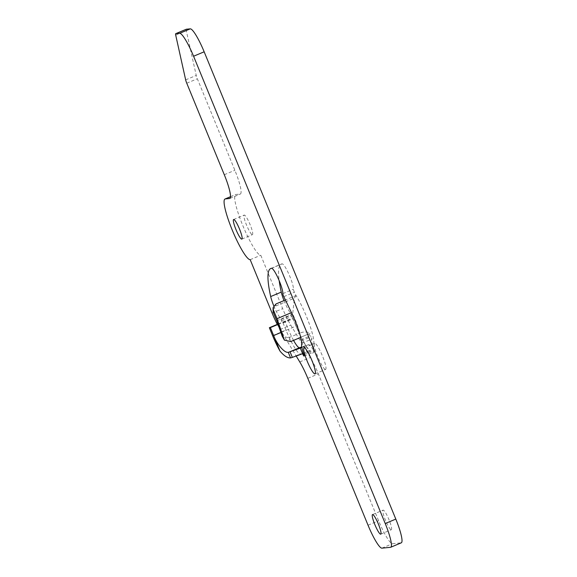 <?xml version="1.0" encoding="UTF-8"?>
<svg xmlns="http://www.w3.org/2000/svg" width="577" height="577" viewBox="0 0 577 577"><rect width="100%" height="100%" fill="white"/><g stroke="black" fill="none" stroke-linecap="round" stroke-linejoin="round"><path stroke-width="0.43" stroke-dasharray="2.88 2.16" d="M303.437 353.369L313.16 349.287L308.955 344.483L301.785 346.928M284.007 300.581A14.158 2.315 -112.8 0 0 290.476 313.001A2.532 0.411 67.2 0 1 290.909 313.679L295.835 325.688A30.343 4.955 -112.8 0 0 313.592 350.174L313.16 349.287M313.592 350.174A2.532 0.411 -112.8 0 0 314.631 351.674A2.532 0.411 -112.8 0 0 314.653 351.674A2.532 0.411 -112.8 0 0 314.422 350.16A19.214 3.137 67.2 0 1 312.878 344.923A30.343 4.955 -112.8 0 0 309.943 325.731A30.343 4.955 -112.8 0 0 295.785 295.128L294.385 292.214A2.532 0.411 67.2 0 1 293.412 289.185A14.158 2.315 -112.8 0 0 289.012 274.479A14.158 2.315 -112.8 0 0 282.182 263.848A100.131 16.351 -112.8 0 0 281.374 264.05A100.131 16.351 -112.8 0 0 279.16 280.61M273.75 305.817A14.158 2.315 -112.8 0 0 279.895 317.444A2.532 0.411 67.2 0 1 280.992 319.514L281.511 320.776A2.532 0.411 -112.8 0 0 282.896 323.07A2.532 0.411 -112.8 0 0 282.99 322.86L293.058 318.807L292.965 318.324L295.994 325.716A10.112 0.505 -22.3 0 0 295.835 325.688M278.215 324.332L285.096 321.439A10.112 0.505 -22.3 0 0 292.503 317.999L290.909 313.679M391.235 529.736A10.617 1.731 -112.8 0 0 391.321 529.715A10.617 1.731 -112.8 0 0 388.912 519.502A10.617 1.731 -112.8 0 0 383.186 510.111A10.617 1.731 -112.8 0 0 383.099 510.133A10.617 1.731 -112.8 0 0 385.508 520.353A10.617 1.731 -112.8 0 0 391.235 529.736M252.344 234.673A10.617 1.731 -112.8 0 0 252.43 234.651A10.617 1.731 -112.8 0 0 250.021 224.439A10.617 1.731 -112.8 0 0 244.295 215.048A10.617 1.731 -112.8 0 0 244.208 215.07A10.617 1.731 -112.8 0 0 246.617 225.282A10.617 1.731 -112.8 0 0 252.344 234.673M325.5 369.46A14.158 2.315 -112.8 0 0 325.616 369.431A14.158 2.315 -112.8 0 0 322.399 355.807A14.158 2.315 -112.8 0 0 314.768 343.286A14.158 2.315 -112.8 0 0 314.653 343.315A14.158 2.315 -112.8 0 0 317.862 356.939A14.158 2.315 -112.8 0 0 325.5 369.46M295.785 295.128L295.987 295.554L285.406 299.99M282.99 322.86L285.947 330.066A26.297 4.291 -112.8 0 0 300.379 353.932L302.615 353.715M282.896 323.07A2.532 0.411 -112.8 0 0 282.918 323.07L293.037 318.821M300.401 337.408L309.611 333.542L300.379 337.415A2.532 0.411 67.2 0 1 300.401 337.408L309.611 333.542C308.832 333.96 309.056 334.732 310.275 335.864L312.056 338.966C311.147 339.759 311.421 341.743 312.878 344.923M277.299 324.382A25.287 4.133 -112.8 0 0 280.133 329.481L296.181 356.009M186.256 29.268A5.056 0.829 -112.8 0 0 186.284 30.66L196.238 75.436A5.056 0.829 -112.8 0 0 197.341 78.768L234.875 170.287A25.287 4.133 67.2 0 1 240.364 194.023A25.287 4.133 67.2 0 1 240.162 194.074L235.863 194.485A32.867 5.366 -112.8 0 0 235.596 194.557A32.867 5.366 -112.8 0 0 243.047 226.17A32.867 5.366 -112.8 0 0 260.775 255.236L282.68 308.645A25.287 4.133 -112.8 0 0 290.714 325.046L310.347 357.495A25.287 4.133 67.2 0 1 318.381 373.896L378.613 520.757A25.287 4.133 -112.8 0 0 392.497 543.707L401.087 542.87A25.287 4.133 -112.8 0 0 401.296 542.82M250.194 259.679L260.775 255.236M301.879 347.448L308.955 344.483M278.107 324.043L292.503 317.999M295.987 295.554L294.4 298.15L292.669 314.061A20.231 3.303 67.2 0 1 299.766 333.102A10.112 7.083 166.6 0 1 310.505 333.261M272.798 309.705L275.719 305.998L294.4 298.15M290.786 341.541L288.659 337.761L282.225 336.276M288.659 337.761L299.766 333.102M281.511 320.776L292.077 316.34M283.805 296.65L294.385 292.214M230.49 196.743L235.863 194.485M272.099 313.087L282.68 308.645M280.133 329.481L290.714 325.046M299.766 361.938L310.347 357.495M307.801 378.339L318.381 373.896M368.032 525.2L378.613 520.757M381.916 548.15L392.497 543.707M390.506 547.313L401.087 542.87M175.704 35.103L186.284 30.66M185.657 79.878L196.238 75.436M186.76 83.211L197.341 78.768M224.294 174.73L234.875 170.287M229.963 198.351L240.162 194.074M279.895 317.444L290.476 313.001M280.992 319.514L291.558 315.078M303.841 354.603L314.422 350.16M301.937 343.214L312.056 338.966M301.367 340.856L311.147 336.752M300.927 339.788L310.275 335.864M282.831 293.628L293.412 289.185M271.601 268.291L282.182 263.848M291.363 357.718L300.379 353.932M272.604 335.663L285.947 330.066M280.999 332.475L288.356 329.388L285.096 321.439M293.556 340.38A20.231 3.303 67.2 0 1 288.356 329.388A10.112 0.505 -22.3 0 0 295.994 325.716C299.247 333.535 302.391 339.911 305.449 344.83L308.176 348.609L306.683 347.693C304.836 346.827 302.658 346.763 300.134 347.505M275.719 305.998L275.994 303.942M276.772 320.733L292.669 314.061M380.741 534.158L391.321 529.715M241.85 239.094L252.43 234.651M315.035 373.874L325.616 369.431M230.49 196.699L235.596 194.557M229.783 198.459L240.364 194.023M304.072 347.758L314.653 343.315M233.627 219.512L244.208 215.07M372.518 514.576L383.099 510.133M304.072 356.11L314.653 351.674M270.793 268.493L281.374 264.05"/><path stroke-width="0.87" d="M300.314 337.538A2.532 0.411 67.2 0 0 300.927 339.788L301.367 340.856A2.532 0.411 -112.8 0 1 301.937 343.214A19.214 3.137 67.2 0 0 303.841 354.603A2.532 0.411 -112.8 0 1 304.072 356.11A2.532 0.411 -112.8 0 1 304.05 356.117A2.532 0.411 -112.8 0 1 302.615 353.715L303.437 353.369M380.654 534.179A10.617 1.731 -112.8 0 0 380.741 534.158A10.617 1.731 -112.8 0 0 378.332 523.945A10.617 1.731 -112.8 0 0 372.605 514.554A10.617 1.731 -112.8 0 0 372.518 514.576A10.617 1.731 -112.8 0 0 374.927 524.789A10.617 1.731 -112.8 0 0 380.654 534.179M241.763 239.116A10.617 1.731 -112.8 0 0 241.85 239.094A10.617 1.731 -112.8 0 0 239.441 228.881A10.617 1.731 -112.8 0 0 233.714 219.491A10.617 1.731 -112.8 0 0 233.627 219.512A10.617 1.731 -112.8 0 0 236.036 229.725A10.617 1.731 -112.8 0 0 241.763 239.116M314.919 373.896A14.158 2.315 -112.8 0 0 315.035 373.874A14.158 2.315 -112.8 0 0 311.818 360.25A14.158 2.315 -112.8 0 0 304.187 347.729A14.158 2.315 -112.8 0 0 304.072 347.758A14.158 2.315 -112.8 0 0 307.281 361.382A14.158 2.315 -112.8 0 0 314.919 373.896M285.406 299.99L275.994 303.942L273.072 307.656L273.397 310.029L277.047 318.684L284.403 340.142L290.786 341.541L300.696 337.379A26.297 4.291 -112.8 0 0 291.472 312.626L283.805 296.65A2.532 0.411 67.2 0 1 282.831 293.628A14.158 2.315 -112.8 0 0 278.431 278.922A14.158 2.315 -112.8 0 0 271.601 268.291A100.131 16.351 -112.8 0 0 270.793 268.493A100.131 16.351 -112.8 0 0 270.685 296.556A14.158 2.315 -112.8 0 0 273.75 305.817M296.181 356.009L299.766 361.938A25.287 4.133 67.2 0 1 307.801 378.339L368.032 525.2A25.287 4.133 -112.8 0 0 381.916 548.15L390.506 547.313A25.287 4.133 -112.8 0 0 390.716 547.263A25.287 4.133 -112.8 0 0 385.227 523.534L193.576 56.243A25.287 4.133 -112.8 0 0 179.692 33.293L175.754 33.675A5.056 0.829 -112.8 0 0 175.711 33.682A5.056 0.829 -112.8 0 0 175.704 35.103L185.657 79.878A5.056 0.829 -112.8 0 0 186.76 83.211L224.294 174.73A25.287 4.133 67.2 0 1 229.783 198.459A25.287 4.133 67.2 0 1 229.581 198.51L225.282 198.928A32.867 5.366 -112.8 0 0 225.016 199A32.867 5.366 -112.8 0 0 232.466 230.612A32.867 5.366 -112.8 0 0 250.194 259.679L272.099 313.087A25.287 4.133 -112.8 0 0 277.299 324.382M390.716 547.263L401.296 542.82A25.287 4.133 -112.8 0 0 395.808 519.091L204.157 51.8A25.287 4.133 -112.8 0 0 190.273 28.85L186.335 29.232A5.056 0.829 -112.8 0 0 186.292 29.239A5.056 0.829 -112.8 0 0 186.256 29.268M279.16 280.61A100.131 16.351 -112.8 0 0 281.266 292.113A14.158 2.315 -112.8 0 0 284.007 300.581M280.004 351.09L273.635 335.569C276.96 344.433 284.663 353.247 288.248 352.295L289.063 352.107A7.588 0.375 -22.3 0 0 290.036 351.775L300.314 348.104L302.615 353.715L292.337 357.379A7.588 0.375 157.7 0 1 291.363 357.718L290.548 357.913C287.519 358.129 283.999 355.85 280.004 351.09A26.297 4.291 67.2 0 1 272.604 335.663L269.351 327.722L278.107 324.043M300.314 348.104L301.879 347.448M301.785 346.928L299.463 347.743A20.231 3.303 67.2 0 1 293.556 340.38M280.999 332.475L273.635 335.569L270.382 327.621L278.215 324.332M270.382 327.621L269.351 327.722M284.403 340.142L282.225 336.276L276.772 320.733L273.123 312.085L273.072 307.656M225.282 198.928L230.49 196.743M385.227 523.534L395.808 519.091M193.576 56.243L204.157 51.8M179.692 33.293L190.273 28.85M175.754 33.675L186.335 29.232M229.581 198.51L229.963 198.351M270.685 296.556L281.266 292.113M289.063 352.107L299.463 347.743M277.047 318.684L291.472 312.626M281.749 335.086L283.956 339.009M273.397 310.029L273.123 312.085M290.036 351.775L292.337 357.379M290.548 357.913L288.248 352.295M225.016 199L230.49 196.699M175.711 33.682L186.292 29.239"/></g></svg>
